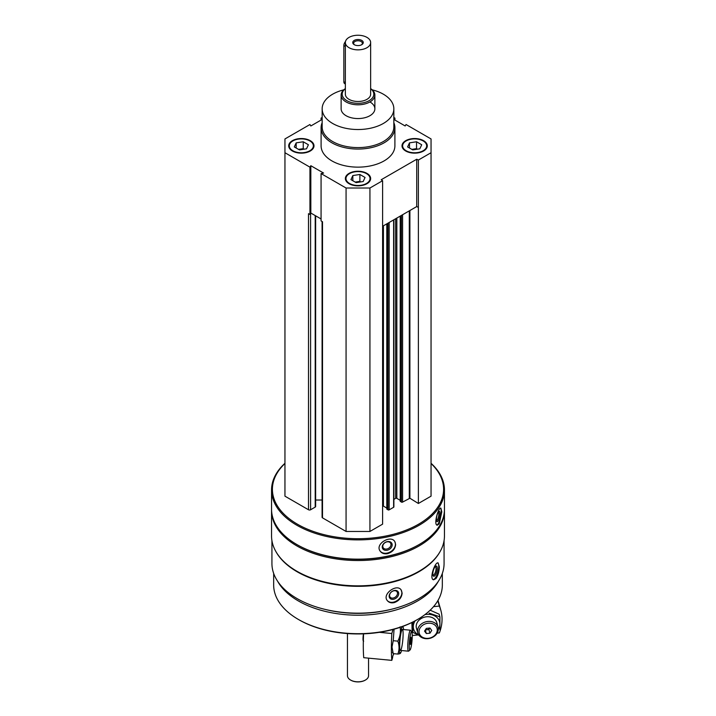 <?xml version="1.0" encoding="UTF-8"?>
<svg xmlns="http://www.w3.org/2000/svg" width="716" height="716" viewBox="0 0 716 716"><rect width="100%" height="100%" fill="white"/><g stroke="black" fill="none" stroke-linecap="round" stroke-linejoin="round"><path stroke-width="1.07" d="M292.405 151.004A12.646 7.303 0 0 0 306.188 152.589A12.646 7.303 0 0 0 313.993 145.84A12.646 7.303 0 0 0 301.346 138.537A12.646 7.303 0 0 0 288.7 145.84A12.646 7.303 0 0 0 292.405 151.004M405.712 151.004A12.646 7.303 0 0 0 419.495 152.589A12.646 7.303 0 0 0 427.3 145.84A12.646 7.303 0 0 0 414.654 138.537A12.646 7.303 0 0 0 402.007 145.84A12.646 7.303 0 0 0 405.712 151.004M393.845 122.704A36.901 21.301 180 0 1 394.901 127.761L394.901 145.84A36.901 21.301 180 0 1 358 167.141A36.901 21.301 180 0 1 321.099 145.84L321.099 127.761A36.901 21.301 180 0 1 322.155 122.704M393.845 119.429L405.166 125.971L406.053 124.521L431.05 138.949L431.05 152.723L418.377 160.044L416.721 159.238L381.207 179.743L382.604 180.701L369.93 188.013L346.07 188.013L321.072 173.585L323.587 173.066L310.834 165.709L309.947 167.159L284.95 152.723L284.95 138.949L309.947 124.521L310.834 125.971L322.155 119.429M393.845 117.469L394.928 118.095L393.845 118.319M322.155 118.319L321.072 118.095L322.155 117.469M349.059 183.708A12.646 7.303 0 0 0 362.842 185.292A12.646 7.303 0 0 0 370.646 178.544A12.646 7.303 0 0 0 358 171.24A12.646 7.303 0 0 0 345.354 178.544A12.646 7.303 0 0 0 349.059 183.708M310.404 213.762L310.592 213.663A1.477 0.85 180 0 1 310.404 213.762L309.947 214.496L308.507 213.663L308.507 509.765L284.95 496.17L284.95 152.723M444.072 540.544L444.072 563.483A86.072 49.699 180 0 1 358 613.173A86.072 49.699 180 0 1 271.928 563.483L271.928 540.544M440.027 551.687A86.072 49.699 180 0 1 358 586.323A86.072 49.699 180 0 1 275.973 551.687M436.008 578.546C438.12 575.297 439.221 571.35 439.302 566.714L438.129 562.91C435.06 561.532 428.929 579.101 433.583 579.808L436.008 578.546M394.382 602.577C399.125 600.778 401.712 597.609 402.124 593.072L401.041 589.778C396.592 583.397 381.583 594.37 387.437 600.76C389.101 602.657 391.41 603.257 394.382 602.577M431.05 463.288A86.448 49.905 180 0 1 444.448 489.968L444.448 509.255A86.448 49.905 180 0 1 419.129 544.545A86.448 49.905 180 0 1 296.871 544.545A86.448 49.905 180 0 1 271.552 509.255L271.552 489.968A86.448 49.905 180 0 1 284.95 463.288M444.448 489.968A86.448 49.905 180 0 1 358 539.882A86.448 49.905 180 0 1 271.552 489.968M439.23 523.826L441.808 511.851L440.877 508.092C438.452 507.035 433.296 524.918 437.279 525.213L439.23 523.826M387.562 553.656C392.502 552.099 395.196 549.056 395.635 544.545L394.838 541.654C390.99 534.512 374.871 543.793 380.053 550.98C381.691 553.316 384.188 554.211 387.562 553.656M431.05 463.52A85.598 49.422 180 0 1 413.562 526.878A85.598 49.422 180 0 1 302.438 526.878A85.598 49.422 180 0 1 284.95 463.52M431.05 152.723L431.05 496.17L418.377 503.482L409.901 498.238L409.901 210.513M400.342 501.164L401.381 502.104A0.841 0.483 180 0 0 402.58 502.104L409.901 498.238M400.217 500.314L396.834 498.363L396.834 218.058M393.881 499.383L395.644 498.363A0.841 0.483 180 0 1 396.834 498.363M393.881 219.767L393.881 506.928A0.841 0.483 180 0 1 393.63 507.277L393.63 219.901M386.926 508.906L387.965 509.855A0.841 0.483 180 0 0 389.155 509.855L393.63 507.277M386.801 508.065L383.418 506.114L383.418 225.8M382.604 505.988A0.841 0.483 180 0 1 383.418 506.114M382.604 180.701L382.604 524.148L369.93 531.46L346.07 531.46L322.513 517.856A1.477 0.85 180 0 1 322.084 517.256L322.084 221.513M322.084 500.019L315.649 500.019M315.649 215.829L315.649 506.498A1.477 0.85 180 0 1 315.21 507.098L310.592 509.765A1.477 0.85 180 0 1 308.507 509.765M419.129 544.545L418.529 544.885A85.598 49.422 180 0 1 297.471 544.885L296.871 544.545M444.439 509.944A86.448 49.905 180 0 1 444.448 510.633A86.448 49.905 180 0 1 358 560.538A86.448 49.905 180 0 1 271.552 510.633A86.448 49.905 180 0 1 271.561 509.944M444.448 510.633L444.448 535.935A86.448 49.905 180 0 1 419.129 571.225A86.448 49.905 180 0 1 296.871 571.225A86.448 49.905 180 0 1 271.552 535.935L271.552 510.633M419.129 571.225L418.529 571.574A85.598 49.422 180 0 1 297.471 571.574L296.871 571.225M390.623 609.468A82.233 47.471 180 0 1 325.377 609.468M438.371 581.267A84.336 48.688 180 0 1 358 615.205A84.336 48.688 180 0 1 277.629 581.267M442.336 573.418L442.336 584.999A84.336 48.688 180 0 1 417.634 619.43A84.336 48.688 180 0 1 298.366 619.43A84.336 48.688 180 0 1 273.664 584.999L273.664 573.418M417.634 619.43L416.891 619.859A83.28 48.079 180 0 1 299.109 619.859L298.366 619.43M440.465 508.163A8.753 2.443 -78.1 0 1 441.235 511.725A8.753 2.443 -78.1 0 1 436.85 525.007M440.045 513.614A5.272 1.468 -78.1 0 1 438.801 519.682A5.272 1.468 -78.1 0 1 436.787 521.32A5.272 1.468 -78.1 0 1 436.805 516.173A5.272 1.468 -78.1 0 1 438.863 511.448A5.272 1.468 -78.1 0 1 440.045 513.614M438.326 512.038A4.359 1.217 -78.1 0 1 438.872 513.927A4.359 1.217 -78.1 0 1 438.076 518.348A4.359 1.217 -78.1 0 1 436.536 520.568M394.776 541.565A8.753 6.713 -32.2 0 1 395.429 544.214A8.753 6.713 -32.2 0 1 389.236 552.439A8.753 6.713 -32.2 0 1 379.99 550.881M392.162 544.894A5.272 4.045 -32.2 0 1 384.725 550.183A5.272 4.045 -32.2 0 1 384.725 542.728A5.272 4.045 -32.2 0 1 392.162 544.894M390.99 544.581A4.359 3.347 -32.2 0 1 387.804 548.725A4.359 3.347 -32.2 0 1 383.203 547.767A4.359 3.347 -32.2 0 1 385.11 542.612A4.359 3.347 -32.2 0 1 390.578 543.122A4.359 3.347 -32.2 0 1 390.99 544.581M437.745 562.901A8.753 3.016 -74.9 0 1 438.756 566.562A8.753 3.016 -74.9 0 1 436.885 575.073A8.753 3.016 -74.9 0 1 433.18 579.62M437.288 568.388A5.272 1.817 -74.9 0 1 435.641 574.572A5.272 1.817 -74.9 0 1 433.135 575.7A5.272 1.817 -74.9 0 1 433.296 570.67A5.272 1.817 -74.9 0 1 435.686 566.231A5.272 1.817 -74.9 0 1 437.288 568.388M435.176 566.696A4.359 1.504 -74.9 0 1 435.364 566.714A4.359 1.504 -74.9 0 1 436.071 568.638A4.359 1.504 -74.9 0 1 435.033 573.113A4.359 1.504 -74.9 0 1 433.099 575.127A4.359 1.504 -74.9 0 1 432.929 575.046M400.924 589.635A8.753 6.471 -38.9 0 1 401.864 592.75A8.753 6.471 -38.9 0 1 396.225 601.109A8.753 6.471 -38.9 0 1 387.329 600.626M398.705 593.6A5.272 3.902 -38.9 0 1 391.545 599.256A5.272 3.902 -38.9 0 1 391.545 591.801A5.272 3.902 -38.9 0 1 398.705 593.6M397.496 593.34A4.359 3.222 -38.9 0 1 394.597 597.556A4.359 3.222 -38.9 0 1 390.157 597.144A4.359 3.222 -38.9 0 1 391.518 591.899A4.359 3.222 -38.9 0 1 396.933 591.667A4.359 3.222 -38.9 0 1 397.496 593.34M309.947 214.496L309.947 167.159M321.072 120.055L321.072 118.095M394.928 120.055L394.928 118.095M418.377 503.482L418.377 160.044M369.93 531.46L369.93 188.013M346.07 531.46L346.07 188.013M322.513 517.856L322.513 221.754L321.072 220.922L321.072 173.585M418.377 207.38L416.721 206.575L382.604 226.274M321.072 218.962L311.245 213.287M416.721 206.575L416.721 159.238M310.834 213.055L310.834 165.709M372.239 89.84A35.845 20.692 180 0 1 383.346 94.19A35.845 20.692 180 0 1 393.845 108.823A35.845 20.692 180 0 1 358 129.524A35.845 20.692 180 0 1 322.155 108.823A35.845 20.692 180 0 1 343.761 89.84M369.93 101.941A16.871 9.738 180 0 1 374.871 108.823A16.871 9.738 180 0 1 358 118.561A16.871 9.738 180 0 1 341.129 108.823L341.129 95.058A16.871 9.738 180 0 1 345.354 88.614M393.845 108.823L393.845 126.902A35.845 20.692 180 0 1 358 147.594A35.845 20.692 180 0 1 322.155 126.902L322.155 108.823M394.901 127.761A36.901 21.301 180 0 1 358 149.062A36.901 21.301 180 0 1 321.099 127.761M427.3 146.1A12.646 7.303 0 0 0 423.595 141.195A12.646 7.303 0 0 0 423.371 141.061M405.936 141.061A12.646 7.303 0 0 0 405.704 141.195A12.646 7.303 0 0 0 402.007 146.1M406.151 150.745A12.02 6.936 0 0 0 423.147 150.745A12.02 6.936 0 0 0 423.147 140.936A12.02 6.936 0 0 0 406.151 140.936A12.02 6.936 0 0 0 406.151 150.745M416.793 149.286A6.328 3.652 0 0 0 413.016 149.196A6.328 3.652 0 0 0 411.924 149.429M411.843 149.376L416.542 148.651L417.464 149.188M409.489 148.024L409.489 142.86L416.542 141.768L421.706 144.748L419.818 148.821L412.765 149.912L407.601 146.932L409.489 142.86M416.542 148.651L416.542 141.768M313.993 146.1A12.646 7.303 0 0 0 310.296 141.195A12.646 7.303 0 0 0 310.064 141.061M292.629 141.061A12.646 7.303 0 0 0 292.405 141.195A12.646 7.303 0 0 0 288.7 146.1M292.853 150.745A12.02 6.936 0 0 0 309.849 150.745A12.02 6.936 0 0 0 309.849 140.936A12.02 6.936 0 0 0 292.853 140.936A12.02 6.936 0 0 0 292.853 150.745M370.646 178.803A12.646 7.303 0 0 0 366.941 173.899A12.646 7.303 0 0 0 366.717 173.773M349.283 173.773A12.646 7.303 0 0 0 349.059 173.899A12.646 7.303 0 0 0 345.354 178.803M349.506 183.457A12.02 6.936 0 0 0 366.494 183.457A12.02 6.936 0 0 0 366.502 173.639A12.02 6.936 0 0 0 349.498 173.639A12.02 6.936 0 0 0 349.506 183.457M303.486 149.286A6.328 3.652 0 0 0 299.709 149.196A6.328 3.652 0 0 0 298.617 149.429M298.536 149.376L303.235 148.651L304.157 149.188M296.182 148.024L296.182 142.86L303.235 141.768L308.399 144.748L306.511 148.821L299.458 149.912L294.294 146.932L296.182 142.86M303.235 148.651L303.235 141.768M360.139 181.998A6.328 3.652 0 0 0 356.362 181.909A6.328 3.652 0 0 0 355.27 182.141M355.19 182.088L359.888 181.363L360.81 181.891M352.836 180.727L352.836 175.563L359.888 174.471L365.053 177.461L363.164 181.533L356.112 182.625L350.947 179.635L352.836 175.563M359.888 181.363L359.888 174.471M393.737 653.672L393.379 654.916A3.795 0.501 95.4 0 0 393.317 654.872A3.795 0.501 95.4 0 0 392.529 657.906L391.822 660.367L363.737 657.691A50.603 6.721 -84.6 0 1 363.585 633.839M379.399 632.326L391.822 633.517A50.603 6.721 95.4 0 0 391.822 660.367M391.822 633.517L392.968 629.498M411.798 631.709L410.662 630.313A10.543 1.405 95.4 0 0 410.492 630.205A10.543 1.405 95.4 0 0 408.702 635.781A10.543 1.405 95.4 0 0 407.771 646.7A10.543 1.405 95.4 0 0 408.487 651.193A10.543 1.405 95.4 0 0 408.684 651.113L410.062 649.958A9.245 1.226 95.4 0 0 411.986 640.936A9.245 1.226 95.4 0 0 411.798 631.709A9.245 1.226 95.4 0 0 410.17 635.969A9.245 1.226 95.4 0 0 409.257 646.083A9.245 1.226 95.4 0 0 410.062 649.958M411.065 642.359L410.465 644.445L410.17 642.896L411.065 637.195L411.065 642.359L410.223 642.279M410.644 638.672L411.36 638.735M392.466 652.258L393.218 653.627L392.01 647.049L393.218 640.704L394.033 629.856M403.52 629.534A13.497 1.79 95.4 0 0 403.063 626.903A13.497 1.79 95.4 0 0 400.638 632.291A13.497 1.79 95.4 0 0 399.206 647.613A13.497 1.79 95.4 0 0 400.575 653.028A13.497 1.79 95.4 0 0 401.515 650.531M400.074 626.876C400.915 631.772 400.172 636.524 397.845 641.151C399.43 645.608 399.43 649.913 397.845 654.066C400.172 653.771 400.915 653.323 400.074 652.723M402.804 640.032A10.543 1.405 95.4 0 0 402.204 629.507A10.543 1.405 95.4 0 0 399.689 645.93A10.543 1.405 95.4 0 0 400.226 650.307A10.543 1.405 95.4 0 0 402.795 640.086M397.845 654.066L393.218 653.627M397.845 641.151L393.218 640.704M418.117 634.949L412.273 635.513M433.565 606.631L439.347 606.076A50.603 40.767 164.1 0 1 440.779 610.104A50.603 40.767 164.1 0 1 439.347 632.935L437.163 633.141M439.347 606.076L437.816 600.724M438.335 629.06A10.543 8.494 164.1 0 0 438.067 627.153A10.543 8.494 164.1 0 0 425.599 621.882A10.543 8.494 164.1 0 0 417.795 632.944A10.543 8.494 164.1 0 0 429.108 638.493A10.543 8.494 164.1 0 0 438.335 629.06M437.27 629.919A9.245 7.446 164.1 0 0 423.577 624.683A9.245 7.446 164.1 0 0 423.577 637.759A9.245 7.446 164.1 0 0 437.27 629.919M426.342 628.371L429.949 628.03L431.748 630.438L429.949 633.195L426.342 633.535L424.543 631.127L426.342 628.371M429.949 633.195L428.92 629.588L425.322 629.937L426.342 633.535M428.92 629.588L429.94 628.03M425.608 629.489A3.061 2.461 164.1 0 0 429.815 628.039M430.164 610.202L439.141 614.194L439.901 616.861L429.135 613.12M412.962 621.98L412.855 632.362L412.094 629.695L411.897 622.517M415.164 620.826A13.497 10.874 164.1 0 0 415.065 620.969A13.497 10.874 164.1 0 0 418.815 635.056M438.317 629.489A13.497 10.874 164.1 0 0 439.91 624.11A13.497 10.874 164.1 0 0 424.964 614.605M412.855 632.362L419.012 635.325M439.901 629.785L439.901 616.861M437.002 624.388A10.543 8.494 164.1 0 0 423.944 617.308A10.543 8.494 164.1 0 0 417.553 630.492M370.646 42.548L370.646 94.19A12.646 7.303 180 0 1 358 101.493A12.646 7.303 180 0 1 345.354 94.19L345.354 42.548A12.646 7.303 180 0 1 353.158 35.8A12.646 7.303 180 0 1 366.941 37.384A12.646 7.303 180 0 1 370.646 42.548A12.646 7.303 180 0 1 358 49.852A12.646 7.303 180 0 1 345.354 42.548M361.723 40.4A5.272 3.043 180 0 1 361.723 44.696A5.272 3.043 180 0 1 354.277 44.696A5.272 3.043 180 0 1 354.277 40.4A5.272 3.043 180 0 1 361.723 40.4M370.646 88.712A15.815 9.129 180 0 1 368.642 100.947A15.815 9.129 180 0 1 347.358 100.947A15.815 9.129 180 0 1 345.354 88.712M370.646 88.614A16.871 9.738 180 0 1 374.871 95.058A16.871 9.738 180 0 1 358 104.796A16.871 9.738 180 0 1 341.129 95.058M368.543 658.147L368.543 675.725A10.543 6.086 180 0 1 365.455 680.03A10.543 6.086 180 0 1 350.545 680.03A10.543 6.086 180 0 1 347.457 675.725L347.457 633.553M365.303 680.111A10.122 5.844 180 0 1 365.16 680.2A10.122 5.844 180 0 1 350.84 680.2A10.122 5.844 180 0 1 350.697 680.111M345.47 41.546A4.215 2.434 120 0 0 343.841 45.564L343.841 81.713A4.215 2.434 120 0 0 344.709 83.647L345.354 84.014M354.626 44.884A4.359 2.515 180 0 1 353.641 43.291A4.359 2.515 180 0 1 356.335 40.964A4.359 2.515 180 0 1 361.079 41.51A4.359 2.515 180 0 1 362.359 43.291A4.359 2.515 180 0 1 361.374 44.884M409.292 498.229L409.292 210.862M402.58 502.104L402.58 214.737M401.381 502.104L401.381 215.427M400.342 501.504L400.342 216.035M395.644 498.363L395.644 218.747M389.155 509.855L389.155 222.488M387.965 509.855L387.965 223.177M386.926 509.255L386.926 223.777M315.21 507.098L315.21 215.579M310.592 509.765L310.592 213.663M363.352 640.578A4.958 0.662 -84.6 0 1 363.289 639.2A4.958 0.662 -84.6 0 1 363.504 635.629M363.343 640.865A4.547 0.609 -84.6 0 1 363.012 638.932A4.547 0.609 -84.6 0 1 363.477 633.839L363.003 638.967L363.612 641.312M345.354 46.433L343.841 45.564M345.354 82.582L343.841 81.713M400.217 501.334L400.217 216.107M386.801 509.076L386.801 223.848M406.151 140.936L405.704 141.195M423.147 140.936L423.595 141.195M292.853 140.936L292.405 141.195M309.849 140.936L310.296 141.195M400.405 650.423L408.487 651.193M402.401 629.436L410.492 630.205M403.063 626.903L402.831 626.384M440.779 610.104L438.013 600.393M416.461 628.272L417.795 632.944M436.733 622.481L438.067 627.153M374.871 95.058L374.871 108.823"/></g></svg>
